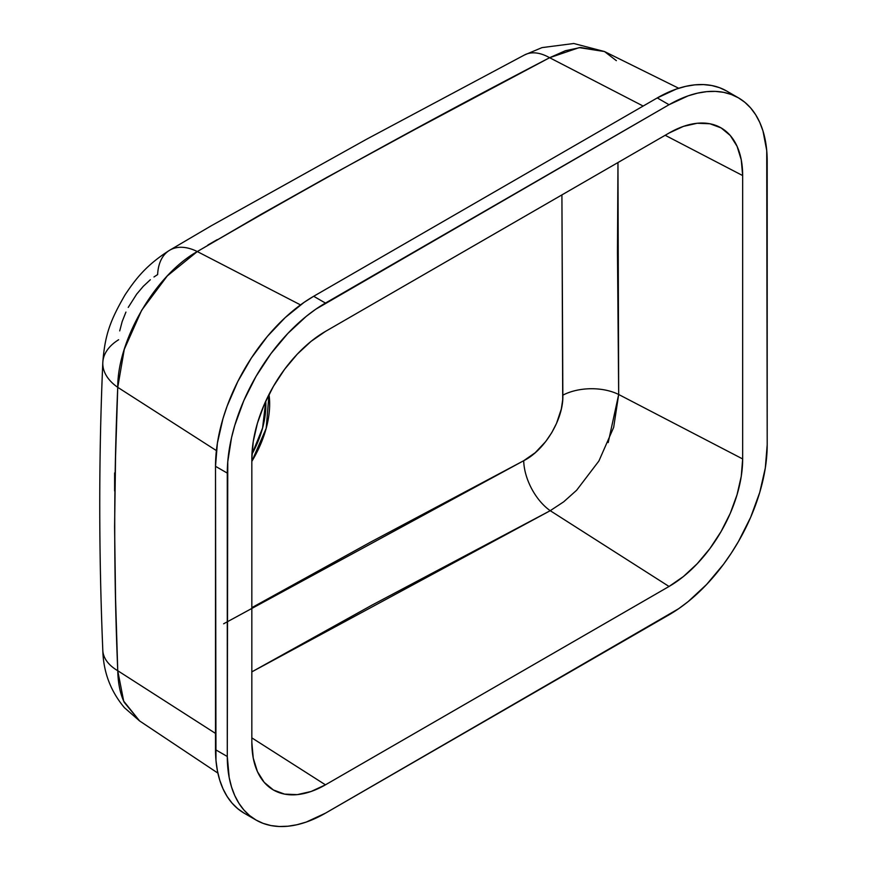 <?xml version="1.0" encoding="UTF-8"?>
<svg xmlns="http://www.w3.org/2000/svg" width="870" height="870" viewBox="0 0 870 870"><rect width="100%" height="100%" fill="white"/><g stroke="black" fill="none" stroke-linecap="round" stroke-linejoin="round"><path stroke-width="1.3" d="M265.752 401.146A74.613 43.076 -60 0 1 251.941 454.27L262.588 428.007L265.752 401.146M223.623 623.79L523.718 460.708C545.022 450.073 563.716 418.742 562.846 395.165L561.911 194.902L562.716 399.645L561.313 409.041L556.495 423.472L551.667 432.803L545.707 441.547L535.235 452.704L523.718 460.708L370.163 542.336L251.832 607.662M251.832 461.361A78.517 45.338 120 0 0 268.993 394.469L266.187 428.334L251.832 461.361M153.968 276.975L157.633 274.572A58.312 34.213 59.3 0 1 169.661 250.234A58.312 34.213 59.3 0 1 197.294 251.56L300.509 304.902L197.294 251.56L167.29 275.921L141.658 310.264L124.279 349.338L117.744 387.335L216.391 450.595L117.744 387.335L115.558 456.75L114.59 526.981L115.558 598.473L117.744 670.716C118.059 683.374 120.234 693.923 124.247 702.362L139.591 720.936L123.681 701.111L117.744 670.716L215.51 733.41L117.744 670.716C113.72 573.645 113.72 479.185 117.744 387.335A58.312 35.148 -177.9 0 1 102.801 362.736A58.312 35.148 -177.9 0 1 118.646 339.735M128.238 307.414L136.666 294.147L143.245 286.371L150.336 279.738M119.712 330.894L122.17 321.563L125.922 312.091M114.623 490.919L114.623 472.943M256.041 820.04L263.175 823.39L270.918 825.554L279.183 826.5L287.894 826.228L296.964 824.738L306.305 822.041L325.456 813.167L678.654 608.706L688.192 601.572L706.603 584.488L723.579 564.217L731.311 553.113L738.445 541.531L750.658 517.302L759.727 492.463L765.317 467.973L767.199 444.777L766.731 150.553L762.979 130.924L759.727 122.333L755.606 114.655L750.658 107.967L744.916 102.345L738.445 97.842A138.83 80.149 -60 0 1 767.199 161.396L767.199 444.777A138.83 80.149 -60 0 1 669.041 614.807L325.456 813.167A138.83 80.149 -60 0 1 256.041 820.04L249.57 815.538L243.828 809.916L238.88 803.227L234.759 795.55L231.518 786.958L229.18 777.519L227.287 756.487L227.766 461.72L231.518 437.762L234.759 425.419L243.828 400.581L256.041 376.351L270.918 353.666L287.894 333.395L306.305 316.31L315.832 309.176L669.041 104.715A138.83 80.149 -60 0 1 738.445 97.842L731.311 94.493L723.579 92.329L715.314 91.383L706.603 91.654L697.533 93.144L688.192 95.831L669.041 104.715L657.252 97.918L676.403 89.034L685.756 86.347L694.825 84.858L703.536 84.586L711.79 85.532L719.533 87.685L726.668 91.035A138.83 80.149 120 0 0 657.252 97.918L313.678 296.278L325.456 303.075L669.041 104.715L657.252 97.918L313.678 296.278L304.054 302.379L285.175 317.615L267.405 336.375L251.397 357.962L237.793 381.528L227.103 406.181L222.981 418.611L217.391 443.102L215.51 466.309L227.287 473.106A138.83 80.149 -60 0 1 325.456 303.075L313.678 296.278A138.83 80.149 120 0 0 215.51 466.309L215.51 749.69A138.83 80.149 120 0 0 244.263 813.243L256.041 820.04A138.83 80.149 -60 0 1 227.287 756.487L215.51 749.69L227.287 756.487L227.287 473.106L215.51 466.309L215.977 760.532L217.391 770.711L219.74 780.151L222.981 788.753L227.103 796.431L232.051 803.119L237.793 808.73L244.263 813.243M565.457 50.699L549.612 57.714L643.158 106.053L549.612 57.714L415.338 129.228L326.772 177.426L261.402 214.15L197.294 251.56A58.312 34.213 -120.7 0 0 169.661 250.234L211.062 225.895L366.64 139.2L524.501 54.962L542.021 47.611L573.787 43.5L604.487 51.537L580.594 47.48L565.457 50.699M207.941 244.97L217.195 239.652M102.801 650.14A58.312 32.125 -2 0 0 117.744 670.716A58.312 32.125 178 0 1 102.801 650.14M217.881 773.104L139.591 720.936L124.464 707.734C110.566 691.182 103.345 671.999 102.801 650.194C98.734 551.819 98.734 455.989 102.801 362.714A58.312 35.148 2.1 0 0 117.744 387.335C117.515 339.702 155.6 274.789 197.294 251.56C311.319 185.082 428.758 120.462 549.612 57.714A58.312 31.994 -117.9 0 0 524.458 54.984A58.312 31.994 62.1 0 1 549.612 57.714L579.202 47.622L604.487 51.537L616.362 60.661M325.456 784.827A104.117 60.117 -60 0 1 271.505 788.807A104.117 60.117 -60 0 1 251.832 742.317L251.832 458.936A104.117 60.117 -60 0 1 325.456 331.416L669.041 133.056A104.117 60.117 -60 0 1 719.131 126.846A104.117 60.117 -60 0 1 742.665 175.566L742.665 458.947A104.117 60.117 -60 0 1 669.041 586.467L325.456 784.827L251.832 737.869L325.456 784.827L311.09 791.493L297.279 794.625L284.555 794.114L273.397 789.982L264.241 782.391L257.433 771.625L253.246 758.085L251.832 742.317L251.832 458.936L253.246 441.536L257.433 423.168L264.241 404.539L273.397 386.378L284.555 369.358L297.279 354.155L311.09 341.344L325.456 331.416L669.041 133.056L683.396 126.389L697.207 123.257L709.942 123.768L721.1 127.901L730.256 135.492L737.053 146.258L741.251 159.797L742.665 175.566L665.18 135.285L742.665 175.566L742.665 458.947L618.679 394.491L742.665 458.947L741.251 476.347L737.053 494.715L730.256 513.343L721.1 531.505L709.942 548.524L697.207 563.727L683.396 576.538L669.041 586.467L550.231 510.69L669.041 586.467L325.456 784.827M550.231 510.69A41.651 22.968 62.4 0 1 523.718 460.708A41.651 22.968 -117.6 0 0 550.231 510.69L251.832 671.868L371.512 605.379L550.231 510.69L563.695 501.816L576.647 490.234L598.908 460.991L613.665 427.409L618.679 394.491L617.461 252.169L617.961 162.538L618.679 394.491L608.206 442.569M562.846 395.165A41.651 23.631 179.1 0 1 618.679 394.491A41.651 23.631 -0.9 0 0 562.846 395.165M726.668 91.035L738.445 97.842M604.487 51.537L678.72 88.261M102.801 362.714C104.911 333.83 110.958 319.333 125.041 294.887C135.677 278.922 146.203 265.111 169.65 250.234"/></g></svg>
